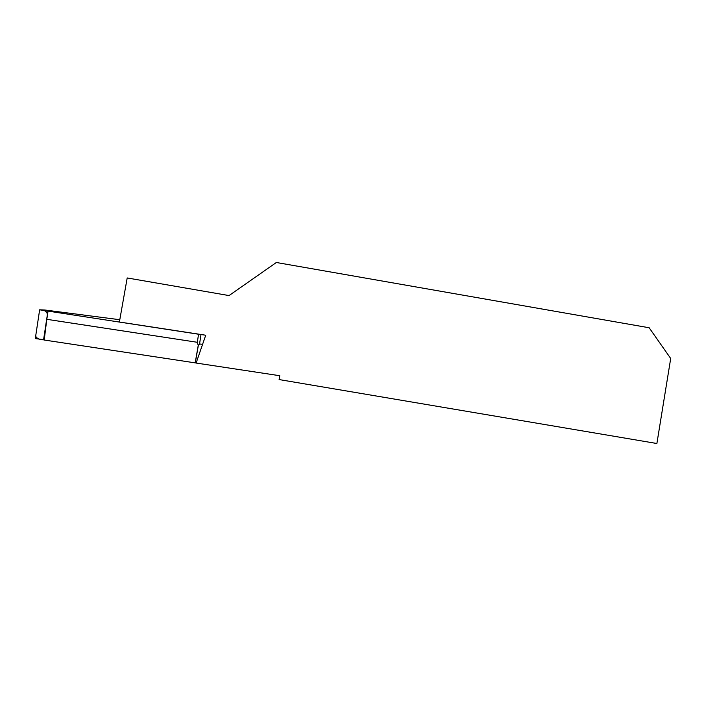 <?xml version="1.0" encoding="UTF-8"?>
<svg xmlns="http://www.w3.org/2000/svg" width="706" height="706" viewBox="0 0 706 706"><rect width="100%" height="100%" fill="white"/><g stroke="black" fill="none" stroke-linecap="round" stroke-linejoin="round"><path stroke-width="1.06" d="M196.127 363.043L279.779 375.724L279.108 379.563L656.889 443.509L670.7 358.489L649.167 327.76L276.346 262.491L229.044 295.576L127.204 277.952L119.385 322.015L205.728 335.226L196.127 363.043M119.791 319.721L44.769 309.996L39.642 309.81L35.3 338.606L44.257 339.665M198.554 334.229L200.998 334.573L199.56 343.972L198.28 345.693L197.327 342.286L198.554 334.229L39.642 309.81L35.662 336.206C36.836 338.483 39.474 339.701 43.569 339.86L46.746 318.759C48.785 312.581 45.952 309.943 39.642 309.81M203.716 334.918L200.998 334.573M197.327 342.286L46.799 319.315L44.213 340.018L196.136 363.008M46.799 319.315L48.026 311.196M199.56 343.972L202.587 344.325M198.28 345.693L195.271 362.919M195.183 362.91L198.254 345.331M43.569 339.86L47.911 311.081"/></g></svg>
